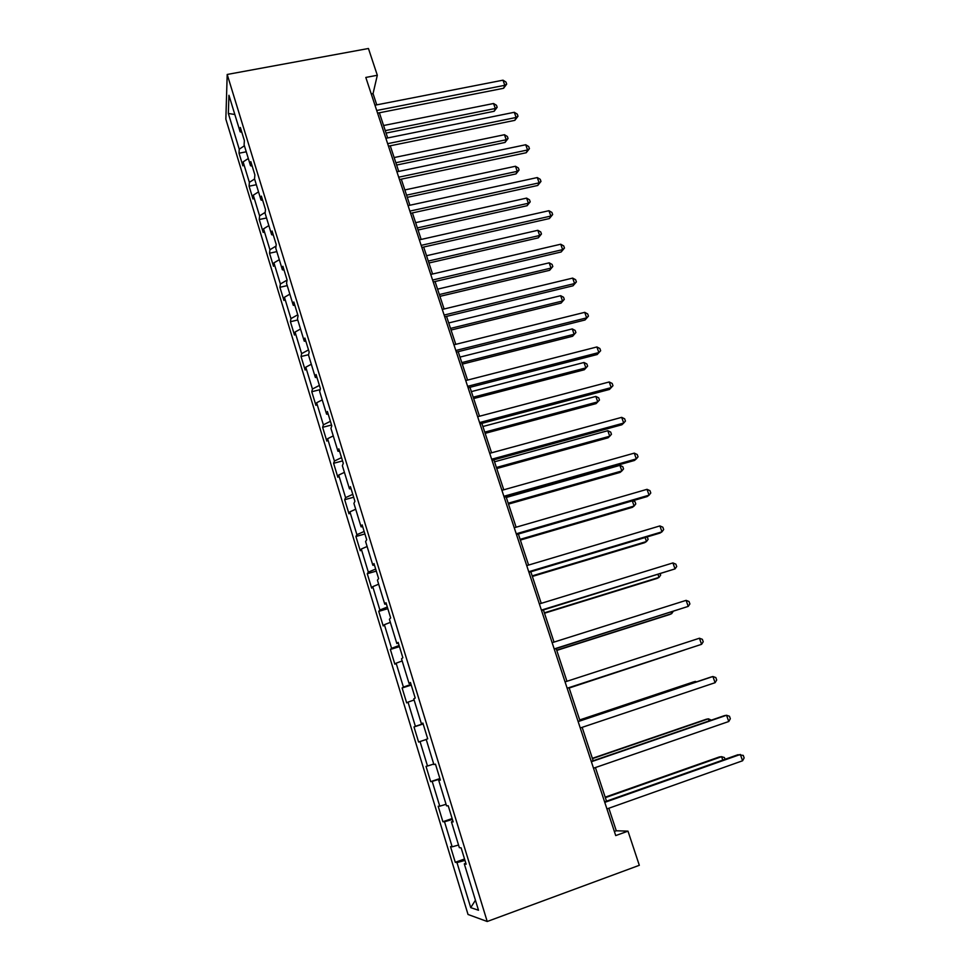 <?xml version="1.0" encoding="UTF-8"?>
<svg xmlns="http://www.w3.org/2000/svg" width="970" height="970" viewBox="0 0 970 970"><rect width="100%" height="100%" fill="white"/><g stroke="black" fill="none" stroke-linecap="round" stroke-linejoin="round"><path stroke-width="1.45" d="M225.852 119.177L468.037 914.48L487.219 921.5L227.198 74.46L225.852 119.177M465.806 863.142L464.303 863.87L466.133 864.197L461.126 847.865L459.343 847.659L451.438 821.857L453.16 821.881L448.213 805.755L446.527 805.84L438.731 780.353L440.356 780.098L435.469 764.154L433.881 764.53L426.182 739.358L427.709 738.813L422.884 723.074L421.392 723.717L413.766 698.849L415.208 698.036L410.443 682.48L409.037 683.401L401.519 658.824L402.853 657.733L398.149 642.37L396.839 643.559L389.406 619.272L390.655 617.926L385.999 602.746L384.787 604.189L377.439 580.193L378.603 578.593L373.996 563.582L372.868 565.28L365.605 541.575L366.684 539.72L362.137 524.891L361.095 526.831L353.917 503.394L354.911 501.296L350.425 486.649L349.467 488.832L342.361 465.673L343.283 463.333L338.833 448.843L337.96 451.268L330.952 428.376L331.776 425.806L327.387 411.486L326.587 414.141L319.663 391.504L320.403 388.715L316.075 374.553L315.347 377.439L308.496 355.056L309.175 352.049L304.883 338.057L304.24 341.149L297.463 319.021L298.057 315.796L293.825 301.961L293.255 305.271L286.55 283.398L287.084 279.954L282.888 266.277L282.391 269.805L275.771 248.162L276.22 244.525L272.073 230.993L271.648 234.728L265.101 213.327L265.477 209.484L261.379 196.11L261.027 200.038L254.552 178.88L254.867 174.842L250.806 161.614L250.527 165.737L244.113 144.809L244.367 140.577L240.354 127.494L240.136 131.811L228.944 95.266L228.338 113.466L234.837 114.496M464.303 863.87L478.501 910.248L470.717 907.629L456.979 862.585L455.269 862.281L464.533 858.996M228.338 113.466L239.238 149.186L239.032 153.236L242.888 165.87L243.118 161.893L249.363 182.348L249.096 186.204L252.988 198.983L253.279 195.188L259.584 215.861L259.257 219.535L263.197 232.448L263.549 228.847L269.927 249.739L269.527 253.231L273.516 266.289L273.94 262.87L280.378 283.992L279.918 287.29L283.943 300.482L284.44 297.269L290.952 318.621L290.418 321.725L294.492 335.062L295.05 332.043L301.634 353.626L301.039 356.524L305.15 370.019L305.78 367.193L312.449 389.031L311.77 391.722L315.929 405.363L316.632 402.756L323.374 424.836L322.622 427.309L326.829 441.107L327.605 438.707L334.42 461.029L333.595 463.296L337.851 477.252L338.7 475.07L345.587 497.646L344.689 499.695L348.994 513.797L349.928 511.833L356.899 534.676L355.917 536.495L360.27 550.754L361.276 549.032L368.321 572.13L367.266 573.719L371.668 588.147L372.759 586.644L379.888 610.009L378.749 611.367L383.199 625.953L384.375 624.704L391.589 648.336L390.364 649.439L394.863 664.207L396.124 663.189L403.423 687.112L402.113 687.972L406.672 702.898L408.006 702.135L415.39 726.336L413.996 726.942L418.603 742.05L420.034 741.541L427.503 766.021L426.024 766.373L430.68 781.65L432.196 781.408L439.762 806.179L438.185 806.264L442.902 821.736L444.515 821.76L452.166 846.822L450.504 846.628L455.269 862.281M376.76 104.857L373.05 93.617L377.318 75.26L365.811 77.442L615.72 835.582L627.99 831.144L616.277 830.781L608.845 808.252M452.954 821.214L451.438 821.857M452.166 846.822L458.543 845.04M444.515 821.76L452.42 819.456M440.259 779.783L438.731 780.353M439.762 806.179L446.067 804.3M432.196 781.408L440.016 778.983M427.503 766.021L433.736 764.033M420.034 741.541L426.218 739.492M422.932 723.256L421.392 723.717M415.39 726.336L423.078 723.729M408.006 702.135L414.117 699.988M410.601 683.001L409.037 683.401M403.423 687.112L411.025 684.371M396.124 663.189L402.162 660.946M398.415 643.231L396.839 643.559M391.589 648.336L399.106 645.486M384.375 624.704L390.352 622.352M386.363 603.934L384.787 604.189M379.888 610.009L387.321 607.038M372.759 586.644L378.664 584.207M374.468 565.098L372.868 565.28M368.321 572.13L375.669 569.038M361.276 549.032L367.121 546.498M362.707 526.71L361.095 526.831M356.899 534.676L364.162 531.475M349.928 511.833L355.699 509.226M351.079 488.783L349.467 488.832M345.587 497.646L352.777 494.336M338.7 475.07L344.423 472.366M339.585 451.28L337.96 451.268M334.42 461.029L341.525 457.622M327.605 438.707L333.256 435.918M328.224 414.214L326.587 414.141M323.374 424.836L330.394 421.307M316.632 402.756L322.222 399.882M316.996 377.572L315.347 377.439M312.449 389.031L319.397 385.405M305.78 367.193L311.309 364.247M305.889 341.343L304.24 341.149M301.634 353.626L308.521 349.903M295.05 332.043L300.518 329.012M294.916 305.514L293.255 305.271M290.952 318.621L297.754 314.801M284.44 297.269L289.848 294.152M284.064 270.096L282.391 269.805M280.378 283.992L287.059 280.112M273.94 262.87L279.287 259.693M273.322 235.079L271.648 234.728M269.927 249.739L276.026 246.077M263.549 228.847L268.848 225.598M262.712 200.45L261.027 200.038M259.584 215.861L265.198 212.381M253.279 195.188L258.529 191.866M252.212 166.197L250.527 165.737M249.363 182.348L254.589 178.989M243.118 161.893L248.308 158.51M241.833 132.32L240.136 131.811M239.238 149.186L244.404 145.767M627.99 831.144L639.315 865.301L487.219 921.5M377.318 75.26L368.442 48.5L227.198 74.46M606.505 801.171L595.41 767.549M593.167 760.759L582.145 727.342M579.999 720.831L569.05 687.657M566.953 681.279L556.162 648.578M554.015 642.091L543.418 609.948M541.236 603.352L530.82 571.779M528.601 565.061L518.368 534.034M516.113 527.207L506.061 496.725M503.769 489.801L493.888 459.841M491.572 452.808L481.86 423.369M479.495 416.239L469.953 387.309M467.576 380.082L458.192 351.661M455.779 344.338L446.552 316.402M444.114 308.981L435.057 281.518M432.571 274.013L423.672 247.035M421.162 239.444L412.42 212.927M409.886 205.24L401.289 179.183M398.718 171.423L390.267 145.803M387.685 137.958L379.379 112.787M470.717 907.629L475.445 900.245M456.979 862.585L464.969 860.414M371.255 93.957L373.05 93.617M614.362 831.472L616.277 830.781M239.032 153.236L246.259 151.793M249.096 186.204L256.335 184.712M259.257 219.535L266.52 217.983M269.527 253.231L276.826 251.618M279.918 287.29L287.229 285.616M290.418 321.725L297.754 319.991M301.039 356.524L308.581 354.693M311.77 391.722L320.161 389.625M322.622 427.309L331.534 425.018M333.595 463.296L342.543 460.92M344.689 499.695L353.662 497.234M355.917 536.495L364.926 533.949M367.266 573.719L376.299 571.1M378.749 611.367L387.818 608.663M390.364 649.439L399.458 646.65M402.113 687.972L411.244 685.087M413.996 726.942L423.15 723.972M430.68 781.65L439.883 778.558M442.902 821.736L452.141 818.534M377.585 113.138L503.575 88.282L504.788 85.299L376.712 110.495M502.993 80.183L505.964 82.062L506.692 84.111L504.788 85.299L502.993 80.183L374.966 105.209M506.692 84.111L503.575 88.282M386.072 133.084L494.154 111.283L495.306 108.482L493.56 103.511L383.574 125.506M385.26 130.623L495.306 108.482L497.161 107.282L494.154 111.283M493.56 103.511L496.47 105.293L497.161 107.282M388.473 146.167L514.84 120.341L516.113 117.467L387.636 143.669M514.294 112.29L517.277 114.145L518.004 116.206L516.113 117.467L514.294 112.29L385.878 138.322M518.004 116.206L514.84 120.341M399.47 179.559L526.237 152.726L527.559 149.986L398.694 177.195M525.716 144.748L528.698 146.555L529.438 148.64L527.559 149.986L525.716 144.748L396.912 171.799M529.438 148.64L526.237 152.726M396.621 165.058L505.03 142.445L506.219 139.753L504.461 134.721L394.147 157.552M395.857 162.717L506.219 139.753L508.062 138.48L505.03 142.445M504.461 134.721L507.358 136.479L508.062 138.48M407.279 197.359L516.004 173.909L517.252 171.338L515.47 166.258L404.829 189.938M406.551 195.152L517.252 171.338L519.083 170.005L516.004 173.909M515.47 166.258L518.368 167.968L519.083 170.005M410.601 213.315L537.744 185.464L539.126 182.845L409.873 211.096M537.271 177.558L540.241 179.317L540.981 181.426L539.126 182.845L537.271 177.558L408.067 205.64M540.981 181.426L537.744 185.464M421.853 247.447L549.384 218.553L550.827 216.055L421.162 245.374M548.935 210.708L551.906 212.43L552.658 214.564L550.827 216.055L548.935 210.708L419.343 239.845M552.658 214.564L549.384 218.553M433.226 281.955L561.145 251.994L562.636 249.629L432.584 280.027M560.733 244.222L563.703 245.895L564.467 248.053L562.636 249.629L560.733 244.222L430.753 274.437M564.467 248.053L561.145 251.994M418.058 230.011L527.098 205.713L528.395 203.251L526.601 198.11L415.633 222.663M417.367 227.938L528.395 203.251L530.214 201.845L527.098 205.713M526.601 198.11L529.487 199.796L530.214 201.845M428.946 263.003L538.301 237.844L539.647 235.492L537.841 230.302L426.545 255.728M428.303 261.063L539.647 235.492L541.454 234.012L538.301 237.844M537.841 230.302L540.726 231.939L541.454 234.012M439.943 296.347L549.626 270.303L551.021 268.084L549.19 262.834L437.567 289.157M439.349 294.553L551.021 268.084L552.815 266.52L549.626 270.303M549.19 262.834L552.088 264.422L552.815 266.52M444.721 316.838L573.028 285.798L574.579 283.555L444.139 315.056M572.664 278.099L575.622 279.724L576.398 281.906L574.579 283.555L572.664 278.099L442.284 309.418M576.398 281.906L573.028 285.798M451.062 330.042L561.06 303.101L562.515 301.003L560.672 295.704L448.722 322.949M450.516 328.393L562.515 301.003L564.297 299.366L561.06 303.101M560.672 295.704L563.558 297.256L564.297 299.366M456.349 352.122L585.043 319.979L586.656 317.869L455.815 350.497M584.716 312.34L587.674 313.928L588.45 316.135L586.656 317.869L584.716 312.34L453.936 344.786M588.45 316.135L585.043 319.979M462.302 364.114L572.627 336.25L574.131 334.274L572.264 328.915L459.986 357.093M461.805 362.598L574.131 334.274L575.901 332.564L572.627 336.25M572.264 328.915L575.149 330.43L575.901 332.564M468.11 387.794L597.193 354.523L598.866 352.546L467.625 386.327M596.902 346.957L599.86 348.497L600.648 350.728L598.866 352.546L596.902 346.957L465.721 380.555M600.648 350.728L597.193 354.523M473.663 398.549L584.316 369.752L585.88 367.897L583.988 362.489L471.371 391.613M473.214 397.191L585.88 367.897L587.626 366.114L584.316 369.752M583.988 362.489L586.862 363.944L587.626 366.114M480.004 423.866L609.475 389.443L611.209 387.612L479.58 422.568M609.221 381.962L612.179 383.453L612.979 385.708L611.209 387.612L609.221 381.962L477.652 416.724M485.145 433.347L596.113 403.605L597.738 401.883L595.835 396.415L482.89 426.521M484.745 432.147L597.738 401.883L599.472 400.016L598.708 397.833L595.835 396.415M492.032 460.35L621.891 424.763L623.698 423.065L491.657 459.222M621.685 417.355L624.631 418.797L625.444 421.065L623.698 423.065L621.685 417.355L489.704 453.317M496.761 468.534L608.057 437.809L609.73 436.233L607.802 430.704L494.53 461.793M496.41 467.491L609.73 436.233L611.452 434.281L610.676 432.074L607.802 430.704M504.194 497.258L634.453 460.459L636.308 458.907L503.879 496.288M634.283 453.135L637.229 454.53L638.042 456.834L636.308 458.907L634.283 453.135L501.902 490.323M508.498 504.109L620.109 472.402L621.855 470.947L619.903 465.357L506.304 497.464M508.195 503.224L621.855 470.947L623.552 468.91L622.776 466.679L619.903 465.357M516.501 534.579L647.148 496.567L649.076 495.161L516.234 533.791M647.026 489.329L649.961 490.662L650.785 492.99L649.076 495.161L647.026 489.329L514.245 527.753M520.356 540.084L632.307 507.358L634.101 506.049L632.307 500.884M520.114 539.356L634.101 506.049L635.786 503.927L634.998 501.672L632.864 500.714M528.941 572.336L659.988 533.076L661.976 531.827L528.747 571.73M659.903 525.922L662.837 527.195L663.674 529.559L661.976 531.827L659.903 525.922L526.734 565.619M532.36 576.447L644.626 542.691L646.493 541.527L645.098 537.525M532.178 575.889L646.493 541.527L648.154 539.308L647.111 536.931M541.539 610.53L675.035 568.893L541.393 610.106M672.925 562.927L675.86 564.152L676.708 566.541L675.035 568.893L672.925 562.927L539.356 603.922M544.497 613.222L657.09 578.411L659.018 577.392L658.036 574.592M544.364 612.834L659.018 577.392L660.667 575.089L660.255 573.913M554.27 649.172L688.239 606.395L554.197 648.93M686.105 600.357L689.039 601.533L689.888 603.934L688.239 606.395L686.105 600.357L552.136 642.686M556.768 650.409L669.688 614.519L671.677 613.646L671.131 612.082M556.695 650.191L671.677 613.646L673.192 611.427M567.159 688.276L701.589 644.322L567.147 688.227M699.431 638.224L702.353 639.327L703.214 641.764L701.589 644.322L699.431 638.224L565.061 681.898M569.172 688.021L684.371 649.997M569.16 687.972L684.759 649.876M578.132 721.583L712.914 676.514L715.096 682.698L580.242 727.985M578.096 721.462L710.646 677.145L712.914 676.514L715.836 677.569L716.697 680.031L715.096 682.698M695.599 682.177L695.332 681.413L693.223 682.007L579.696 719.934M696.569 681.849L695.332 681.413L579.733 720.043M591.373 761.729L726.554 715.254L728.761 721.51L593.507 768.216M591.263 761.414L724.214 715.714L726.554 715.254L729.464 716.248L730.337 718.746L728.761 721.51M709.119 720.904L708.403 718.831L706.221 719.267L592.367 758.334M711.362 720.14L708.403 718.831L592.464 758.625M604.771 802.372L740.352 754.454L742.583 760.771L606.929 808.919M604.601 801.851L737.94 754.733L743.25 755.387L744.148 757.909L742.583 760.771M722.808 760.08L721.619 756.673L719.364 756.939L605.183 797.17M725.051 759.292L724.444 757.57L721.619 756.673L605.341 797.655"/></g></svg>
